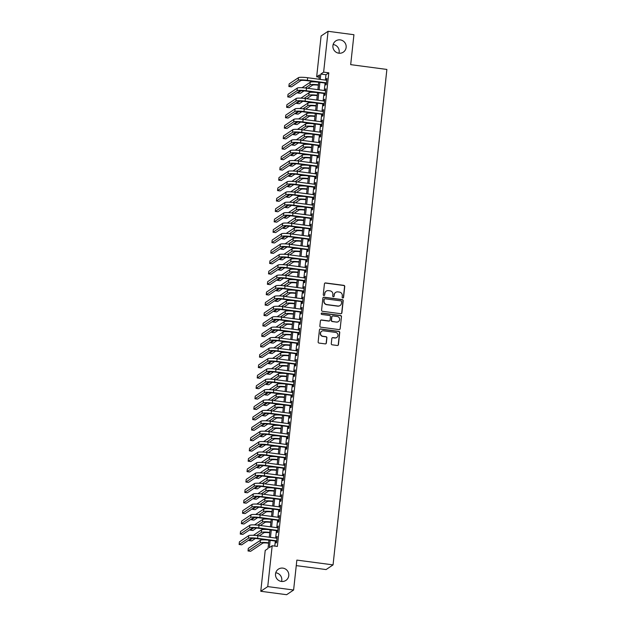 <?xml version="1.0" encoding="UTF-8"?>
<svg xmlns="http://www.w3.org/2000/svg" width="626" height="626" viewBox="0 0 626 626"><rect width="100%" height="100%" fill="white"/><g stroke="black" fill="none" stroke-linecap="round" stroke-linejoin="round"><path stroke-width="0.94" d="M342.782 297.992A0.728 0.712 56.2 0 0 343.564 297.373L344.746 286.52A1.041 1.017 56.2 0 0 343.838 285.362L325.567 282.944A1.041 1.017 56.2 0 0 324.44 283.828L323.259 294.69A0.728 0.712 56.2 0 0 324.378 295.386A0.728 0.712 56.2 0 0 324.683 294.877L324.839 293.469A3.318 3.247 56.2 0 1 328.439 290.628L329.965 290.832A3.318 3.247 56.2 0 1 332.86 294.533L332.703 295.934A0.728 0.712 56.2 0 0 333.822 296.63A0.728 0.712 56.2 0 0 334.127 296.121L334.276 294.721A3.318 3.247 56.2 0 1 337.883 291.88L339.402 292.084A3.318 3.247 56.2 0 1 342.297 295.777L342.148 297.186A0.728 0.712 56.2 0 0 342.782 297.992M343.158 297.937A0.728 0.712 56.2 0 0 343.377 297.499L344.558 286.645A1.041 1.017 56.2 0 0 343.651 285.487L325.379 283.069A1.041 1.017 56.2 0 0 324.784 283.171M324.276 295.441A0.728 0.712 56.2 0 0 324.495 295.002L324.839 293.469M333.721 296.685A0.728 0.712 56.2 0 0 333.94 296.247L334.276 294.721M282.874 568.118A6.769 6.612 56.2 0 0 275.69 576.272A6.769 6.612 56.2 0 0 285.918 580.404A6.769 6.612 56.2 0 0 282.874 568.118M281.567 581.46A6.769 6.612 56.2 0 0 275.753 572.782M340.254 39.884A6.769 6.612 56.2 0 0 333.079 48.038A6.769 6.612 56.2 0 0 343.298 52.161A6.769 6.612 56.2 0 0 340.254 39.884M338.956 53.218A6.769 6.612 56.2 0 0 333.134 44.54M331.279 343.651A1.041 1.017 56.2 0 0 332.179 344.809L337.312 345.489A1.041 1.017 56.2 0 0 338.439 344.597L339.746 332.547A1.041 1.017 56.2 0 0 338.838 331.389L320.567 328.971A1.041 1.017 56.2 0 0 319.44 329.855L318.133 341.913A1.041 1.017 56.2 0 0 319.033 343.071L325.23 343.885A1.041 1.017 56.2 0 0 326.357 343.001L326.913 337.844A1.041 1.017 56.2 0 0 326.013 336.686L322.938 336.279A2.778 2.715 56.2 0 1 321.694 331.24A2.778 2.715 56.2 0 1 323.532 330.818L335.567 332.406A2.778 2.715 56.2 0 1 336.811 337.445A2.778 2.715 56.2 0 1 334.973 337.868L332.962 337.61A1.041 1.017 56.2 0 0 331.843 338.494L331.279 343.651M319.244 77.17L316.662 76.834L321.099 35.979L328.079 31.3L353.933 34.72L350.685 64.642L386.884 69.439L333.055 564.887L296.857 560.098L293.61 590.021L267.748 586.601L260.768 591.28L265.213 550.426L268.038 548.525L268.945 540.199A7.927 1.111 6.2 0 0 260.471 540.222L260.189 542.82A7.927 1.111 6.2 0 1 268.664 542.812M328.079 31.3L323.634 72.154L320.809 74.048L320.23 79.4M270.15 540.355L269.36 547.64L272.185 545.747L277.357 546.435L328.806 72.835L323.634 72.154M272.185 545.747L267.748 586.601M340.763 313.712A1.041 1.017 56.2 0 0 341.89 312.828L343.197 300.77A1.041 1.017 56.2 0 0 342.297 299.611L324.018 297.193A1.041 1.017 56.2 0 0 322.891 298.086L321.584 310.136A1.041 1.017 56.2 0 0 322.484 311.294L340.763 313.712M341.475 316.654L340.161 328.713A1.041 1.017 56.2 0 1 339.034 329.597L320.762 327.179A1.041 1.017 56.2 0 1 319.855 326.029L320.418 320.864A1.041 1.017 56.2 0 1 321.545 319.98L328.955 320.958A1.041 1.017 56.2 0 0 330.082 320.074L330.45 316.646A1.041 1.017 56.2 0 0 329.55 315.496L321.834 314.471A0.728 0.712 56.2 0 1 321.506 313.156A0.728 0.712 56.2 0 1 321.991 313.039L340.567 315.504A1.041 1.017 56.2 0 1 341.475 316.654L340.161 328.713M325.982 83.18L325.786 85.003L326.256 84.682L326.936 78.438L326.303 80.206M324.847 93.587L324.651 95.41L325.121 95.089L325.802 88.845L325.176 90.613M323.72 103.994L323.525 105.817L323.994 105.504L324.675 99.252L324.041 101.021M322.586 114.401L322.39 116.225L322.86 115.912L323.54 109.667L322.914 111.428M321.459 124.817L321.263 126.632L321.733 126.319L322.413 120.075L321.78 121.835M320.324 135.224L320.129 137.039L320.598 136.726L321.279 130.482L320.653 132.243M319.197 145.631L319.002 147.454L319.471 147.133L320.144 140.889L319.518 142.658M318.063 156.038L317.867 157.862L318.337 157.541L319.017 151.296L318.391 153.065M316.936 166.446L316.74 168.269L317.21 167.956L317.883 161.711L317.257 163.472M315.801 176.853L315.606 178.676L316.075 178.363L316.756 172.119L316.13 173.879M314.675 187.268L314.479 189.083L314.948 188.77L315.621 182.526L314.995 184.287M313.54 197.675L313.344 199.498L313.814 199.178L314.495 192.933L313.869 194.702M312.413 208.082L312.217 209.906L312.687 209.585L313.36 203.34L312.734 205.109M311.279 218.49L311.083 220.313L311.552 220L312.233 213.748L311.607 215.516M310.152 228.897L309.956 230.72L310.426 230.407L311.099 224.163L310.473 225.923M309.017 239.304L308.821 241.127L309.291 240.814L309.972 234.57L309.346 236.331M307.89 249.719L307.687 251.535L308.164 251.222L308.837 244.977L308.211 246.738M306.756 260.126L306.56 261.95L307.03 261.629L307.71 255.385L307.084 257.153M305.629 270.534L305.425 272.357L305.903 272.036L306.576 265.792L305.95 267.56M304.494 280.941L304.299 282.764L304.768 282.451L305.449 276.199L304.823 277.967M303.367 291.348L303.164 293.171L303.641 292.858L304.314 286.614L303.688 288.375M302.233 301.763L302.037 303.579L302.507 303.266L303.187 297.021L302.561 298.782M301.106 312.171L300.903 313.994L301.38 313.673L302.053 307.429L301.427 309.197M299.971 322.578L299.776 324.401L300.245 324.08L300.926 317.836L300.3 319.604M298.845 332.985L298.641 334.808L299.118 334.487L299.791 328.243L299.165 330.012M297.71 343.392L297.514 345.216L297.984 344.903L298.665 338.658L298.039 340.419M296.583 353.8L296.38 355.623L296.857 355.31L297.53 349.065L296.904 350.826M295.449 364.215L295.253 366.03L295.722 365.717L296.403 359.473L295.777 361.233M294.322 374.622L294.118 376.445L294.596 376.124L295.269 369.88L294.643 371.648M293.187 385.029L292.991 386.852L293.461 386.532L294.142 380.287L293.516 382.056M292.06 395.436L291.857 397.26L292.334 396.947L293.007 390.694L292.381 392.463M290.926 405.844L290.73 407.667L291.2 407.354L291.88 401.11L291.254 402.87M289.799 416.259L289.595 418.074L290.073 417.761L290.746 411.517L290.12 413.277M288.664 426.666L288.469 428.481L288.938 428.168L289.619 421.924L288.993 423.685M287.537 437.073L287.334 438.896L287.811 438.576L288.484 432.331L287.858 434.1M286.403 447.48L286.207 449.304L286.677 448.983L287.357 442.738L286.731 444.507M285.276 457.888L285.073 459.711L285.55 459.398L286.223 453.154L285.597 454.914M284.141 468.295L283.946 470.118L284.415 469.805L285.096 463.561L284.47 465.321M283.015 478.71L282.811 480.525L283.288 480.212L283.961 473.968L283.335 475.729M281.88 489.117L281.684 490.94L282.154 490.62L282.835 484.375L282.209 486.144M280.753 499.525L280.55 501.348L281.027 501.027L281.7 494.783L281.074 496.551M279.619 509.932L279.423 511.755L279.892 511.442L280.573 505.19L279.947 506.958M278.492 520.339L278.288 522.162L278.766 521.849L279.439 515.605L278.813 517.366M277.357 530.746L277.161 532.569L277.631 532.257L278.312 526.012L277.678 527.773M328.806 72.835L325.982 74.737L325.395 80.081M325.074 83.062L324.268 90.488M323.947 93.47L323.133 100.903M322.813 103.877L322.007 111.311M321.686 114.284L320.872 121.718M320.551 124.691L319.745 132.125M319.424 135.099L318.611 142.532M318.29 145.514L317.484 152.947M317.163 155.921L316.349 163.355M316.028 166.328L315.222 173.762M314.901 176.735L314.088 184.169M313.767 187.143L312.961 194.576M312.64 197.55L311.826 204.984M311.505 207.965L310.699 215.399M310.379 218.372L309.565 225.806M309.244 228.78L308.438 236.213M308.117 239.187L307.303 246.621M306.983 249.594L306.177 257.028M305.856 260.009L305.042 267.443M304.721 270.416L303.915 277.85M303.594 280.824L302.781 288.257M302.46 291.231L301.654 298.665M301.333 301.638L300.519 309.072M300.198 312.045L299.392 319.479M299.071 322.46L298.258 329.894M297.937 332.868L297.131 340.301M296.81 343.275L295.996 350.709M295.675 353.682L294.869 361.116M294.549 364.089L293.735 371.523M293.414 374.505L292.608 381.93M292.287 384.912L291.473 392.345M291.153 395.319L290.347 402.753M290.026 405.726L289.212 413.16M288.891 416.133L288.085 423.567M287.764 426.541L286.951 433.974M286.63 436.956L285.824 444.39M285.503 447.363L284.689 454.797M284.368 457.77L283.562 465.204M283.242 468.178L282.428 475.611M282.107 478.585L281.301 486.019M280.98 488.992L280.166 496.426M279.845 499.407L279.04 506.841M278.719 509.814L277.905 517.248M277.584 520.222L276.778 527.655M276.457 530.629L275.643 538.063M275.323 541.036L274.775 546.091M276.23 541.161L276.027 542.977L276.504 542.664L277.177 536.419L276.551 538.18M296.262 565.622L326.083 569.566L333.055 564.887M293.61 590.021L286.63 594.7L260.768 591.28M319.017 79.236L319.487 74.932L316.662 76.834M269.266 537.218L270.072 529.784A7.927 1.111 6.2 0 0 261.598 529.807L261.316 532.413A7.927 1.111 6.2 0 1 269.79 532.405M270.401 526.81L271.207 519.377A7.927 1.111 6.2 0 0 262.732 519.4L262.45 522.006A7.927 1.111 6.2 0 1 270.925 521.99M271.527 516.403L272.333 508.969A7.927 1.111 6.2 0 0 263.859 508.993L263.577 511.598A7.927 1.111 6.2 0 1 272.052 511.583M272.662 505.996L273.468 498.562A7.927 1.111 6.2 0 0 264.994 498.586L264.712 501.183A7.927 1.111 6.2 0 1 273.186 501.176M273.789 495.589L274.595 488.155A7.927 1.111 6.2 0 0 266.12 488.178L265.839 490.776A7.927 1.111 6.2 0 1 274.313 490.768M274.924 485.173L275.73 477.74A7.927 1.111 6.2 0 0 267.255 477.763L266.973 480.369A7.927 1.111 6.2 0 1 275.448 480.361M276.05 474.766L276.856 467.332A7.927 1.111 6.2 0 0 268.382 467.356L268.1 469.962A7.927 1.111 6.2 0 1 276.575 469.954M277.185 464.359L277.991 456.925A7.927 1.111 6.2 0 0 269.516 456.949L269.235 459.554A7.927 1.111 6.2 0 1 277.709 459.539M278.312 453.952L279.118 446.518A7.927 1.111 6.2 0 0 270.643 446.541L270.362 449.139A7.927 1.111 6.2 0 1 278.836 449.132M279.446 443.544L280.252 436.111A7.927 1.111 6.2 0 0 271.778 436.134L271.496 438.732A7.927 1.111 6.2 0 1 279.971 438.724M280.573 433.137L281.379 425.703A7.927 1.111 6.2 0 0 272.905 425.727L272.623 428.325A7.927 1.111 6.2 0 1 281.097 428.317M281.708 422.722L282.514 415.288M282.835 412.315L283.641 404.881M283.969 401.908L284.775 394.474M285.096 391.5L285.902 384.067M286.231 381.093L287.037 373.659M287.357 370.678L288.163 363.244M288.492 360.271L289.298 352.837M289.619 349.864L290.425 342.43M290.754 339.456L291.56 332.023M291.88 329.049L292.686 321.615M293.015 318.642L293.821 311.208A7.927 1.111 6.2 0 0 285.346 311.232L285.065 313.829A7.927 1.111 6.2 0 1 293.539 313.822M294.142 308.227L294.948 300.793A7.927 1.111 6.2 0 0 286.473 300.816L286.192 303.422A7.927 1.111 6.2 0 1 294.666 303.414M295.276 297.82L296.082 290.386A7.927 1.111 6.2 0 0 287.608 290.409L287.326 293.015A7.927 1.111 6.2 0 1 295.801 293.007M296.403 287.412L297.209 279.978A7.927 1.111 6.2 0 0 288.735 280.002L288.453 282.608A7.927 1.111 6.2 0 1 296.927 282.592M297.538 277.005L298.344 269.571A7.927 1.111 6.2 0 0 289.869 269.595L289.588 272.193A7.927 1.111 6.2 0 1 298.062 272.185M298.665 266.598L299.478 259.164A7.927 1.111 6.2 0 0 290.996 259.187L290.714 261.785A7.927 1.111 6.2 0 1 299.189 261.778M299.799 256.183L300.605 248.757A7.927 1.111 6.2 0 0 292.131 248.78L291.849 251.378A7.927 1.111 6.2 0 1 300.324 251.37M300.926 245.775L301.74 238.342A7.927 1.111 6.2 0 0 293.258 238.365L292.976 240.971A7.927 1.111 6.2 0 1 301.45 240.963M302.061 235.368L302.867 227.934A7.927 1.111 6.2 0 0 294.392 227.958L294.11 230.564A7.927 1.111 6.2 0 1 302.585 230.548M303.187 224.961L304.001 217.527A7.927 1.111 6.2 0 0 295.519 217.551L295.237 220.156A7.927 1.111 6.2 0 1 303.712 220.141M304.322 214.554L305.128 207.12A7.927 1.111 6.2 0 0 296.654 207.143L296.372 209.741A7.927 1.111 6.2 0 1 304.846 209.733M305.449 204.146L306.263 196.713A7.927 1.111 6.2 0 0 297.78 196.736L297.499 199.334A7.927 1.111 6.2 0 1 305.973 199.326M306.584 193.731L307.389 186.298A7.927 1.111 6.2 0 0 298.915 186.321L298.633 188.927A7.927 1.111 6.2 0 1 307.108 188.919M307.71 183.324L308.524 175.89M308.845 172.917L309.651 165.483A7.927 1.111 6.2 0 0 301.176 165.507L300.895 168.112A7.927 1.111 6.2 0 1 309.369 168.097M309.972 162.51L310.786 155.076A7.927 1.111 6.2 0 0 302.311 155.099L302.022 157.697A7.927 1.111 6.2 0 1 310.496 157.689M311.106 152.102L311.912 144.669A7.927 1.111 6.2 0 0 303.438 144.692L303.156 147.29A7.927 1.111 6.2 0 1 311.631 147.282M312.233 141.695L313.047 134.261A7.927 1.111 6.2 0 0 304.572 134.285L304.283 136.883A7.927 1.111 6.2 0 1 312.757 136.875M313.368 131.28L314.174 123.846M314.495 120.873L315.308 113.439M315.629 110.466L316.435 103.032M316.756 100.058L317.57 92.625M317.891 89.651L318.697 82.217M319.902 82.374L319.096 89.808M318.775 92.781L317.969 100.215M317.64 103.188L316.834 110.622M316.513 113.603L315.707 121.037M315.379 124.011L314.573 131.444M314.252 134.418L313.446 141.852M313.117 144.825L312.311 152.259M311.991 155.232L311.185 162.666M310.856 165.64L310.05 173.073M309.729 176.055L308.923 183.488M308.595 186.462L307.789 193.896M307.468 196.869L306.662 204.303M306.333 207.276L305.527 214.71M305.206 217.684L304.4 225.117M304.072 228.099L303.266 235.532M302.945 238.506L302.139 245.94M301.81 248.913L301.004 256.347M300.683 259.32L299.877 266.754M299.549 269.728L298.743 277.161M298.422 280.135L297.616 287.569M297.287 290.55L296.481 297.984M296.161 300.957L295.355 308.391M295.026 311.365L294.22 318.798M293.899 321.772L293.093 329.206M292.765 332.179L291.959 339.613M291.638 342.594L290.832 350.02M290.503 353.001L289.697 360.435M289.376 363.409L288.563 370.842M288.242 373.816L287.436 381.25M287.115 384.223L286.301 391.657M285.98 394.63L285.174 402.064M284.853 405.045L284.04 412.479M283.719 415.453L282.913 422.886M282.592 425.86L281.778 433.294M281.457 436.267L280.651 443.701M280.331 446.674L279.517 454.108M279.196 457.082L278.39 464.515M278.069 467.497L277.255 474.931M276.935 477.904L276.129 485.338M275.808 488.311L274.994 495.745M274.673 498.719L273.867 506.152M273.546 509.126L272.733 516.56M272.412 519.541L271.606 526.975M271.285 529.948L270.471 537.382M325.982 74.737L320.809 74.048M326.459 78.751L326.889 78.813M325.332 89.166L325.763 89.221M324.198 99.573L324.628 99.628M323.071 109.98L323.501 110.035M321.936 120.388L322.367 120.442M320.809 130.795L321.24 130.857M319.675 141.21L320.105 141.265M318.548 151.617L318.978 151.672M317.413 162.024L317.844 162.079M316.286 172.432L316.717 172.486M315.152 182.839L315.582 182.902M314.025 193.246L314.455 193.309M312.89 203.661L313.321 203.716M311.764 214.069L312.194 214.123M310.629 224.476L311.059 224.531M309.502 234.883L309.933 234.938M308.368 245.29L308.798 245.353M307.241 255.705L307.671 255.76M306.106 266.113L306.537 266.167M304.979 276.52L305.41 276.575M303.845 286.927L304.275 286.982M302.718 297.334L303.148 297.397M301.583 307.742L302.014 307.804M300.457 318.157L300.887 318.211M299.322 328.564L299.752 328.619M298.195 338.971L298.625 339.026M297.06 349.378L297.491 349.433M295.934 359.786L296.364 359.848M294.799 370.193L295.229 370.256M293.672 380.608L294.103 380.663M292.538 391.015L292.968 391.07M291.411 401.423L291.841 401.477M290.276 411.83L290.707 411.885M289.149 422.237L289.58 422.3M288.015 432.652L288.445 432.707M286.888 443.059L287.318 443.114M285.753 453.467L286.184 453.521M284.627 463.874L285.057 463.929M283.492 474.281L283.922 474.344M282.365 484.688L282.795 484.751M281.23 495.103L281.661 495.158M280.104 505.511L280.534 505.565M278.969 515.918L279.399 515.973M277.842 526.325L278.273 526.38M276.708 536.732L277.138 536.795M335.583 292.452A3.318 3.247 56.2 0 0 334.088 294.846M326.146 291.207A3.318 3.247 56.2 0 0 324.644 293.594M341.35 313.61A1.041 1.017 56.2 0 0 341.702 312.953L343.009 300.895A1.041 1.017 56.2 0 0 342.101 299.737L323.83 297.319A1.041 1.017 56.2 0 0 323.243 297.42M341.655 301.709A0.728 0.712 56.2 0 0 341.021 300.895L324.98 298.774A0.728 0.712 56.2 0 0 324.19 299.392L324.033 300.879A3.318 3.247 56.2 0 0 326.928 304.572L337.891 306.028A3.318 3.247 56.2 0 0 341.491 303.187L341.655 301.709M324.409 298.954A0.728 0.712 56.2 0 0 324.002 299.525L324.19 299.392M339.996 305.574A3.318 3.247 56.2 0 1 337.704 306.153L326.733 304.705A3.318 3.247 56.2 0 1 323.845 301.004L324.002 299.525M339.628 329.495A1.041 1.017 56.2 0 0 339.973 328.838M329.55 320.856A1.041 1.017 56.2 0 1 328.767 321.083L321.357 320.105A1.041 1.017 56.2 0 0 320.762 320.207M341.28 316.787A1.041 1.017 56.2 0 0 340.38 315.629L321.803 313.172A0.728 0.712 56.2 0 0 321.42 313.227M336.647 321.975A2.778 2.715 56.2 0 0 339.589 318.634A2.778 2.715 56.2 0 0 337.242 316.513L333.001 315.95A1.041 1.017 56.2 0 0 331.874 316.842L331.506 320.262A1.041 1.017 56.2 0 0 332.406 321.42L336.459 322.1A2.778 2.715 56.2 0 0 338.392 321.615M332.218 316.177A1.041 1.017 56.2 0 0 331.686 316.967L331.874 316.842M336.459 322.1L332.218 321.545A1.041 1.017 56.2 0 1 331.31 320.387L331.686 316.967M336.718 337.508A2.778 2.715 56.2 0 1 334.785 338.001L332.774 337.735A1.041 1.017 56.2 0 0 332.187 337.837M321.6 331.303A2.778 2.715 56.2 0 0 322.75 336.405L322.938 336.279M325.817 343.784A1.041 1.017 56.2 0 0 326.169 343.126L326.725 337.97A1.041 1.017 56.2 0 0 325.825 336.811L322.75 336.405M337.899 345.388A1.041 1.017 56.2 0 0 338.243 344.723L339.558 332.672A1.041 1.017 56.2 0 0 338.65 331.514L320.379 329.096A1.041 1.017 56.2 0 0 319.784 329.198M318.376 85.199A5.29 0.743 -173.8 0 0 312.523 85.183L307.843 88.321M304.033 90.872L300.37 93.329L297.78 92.984L301.09 90.77M302.022 87.734L310.222 82.241A7.927 1.111 6.2 0 1 318.697 82.225M297.866 92.202L297.78 92.984M305.238 87.992L309.94 84.839A7.927 1.111 6.2 0 1 318.415 84.831M298.477 77.655L298.195 80.261L288.868 86.513L289.157 83.907L298.477 77.655A7.927 1.111 6.2 0 1 307.656 77.734L326.733 80.261M298.195 80.261A7.927 1.111 6.2 0 1 307.366 80.339L326.451 82.859M326.412 83.235L306.897 80.652A5.29 0.743 -173.8 0 0 300.785 80.597L291.458 86.85L288.868 86.513M317.241 95.606A5.29 0.743 -173.8 0 0 311.396 95.59L306.717 98.728M302.906 101.279L299.236 103.736L296.654 103.4L299.956 101.185M300.887 98.141L309.095 92.648A7.927 1.111 6.2 0 1 317.562 92.64M296.74 102.617L296.654 103.4M304.111 98.399L308.806 95.246A7.927 1.111 6.2 0 1 317.28 95.238M316.114 106.021A5.29 0.743 -173.8 0 0 310.261 105.997L305.582 109.135M301.771 111.694L298.109 114.151L295.519 113.807L298.829 111.592M299.76 108.556L307.961 103.055A7.927 1.111 6.2 0 1 316.435 103.047M295.605 113.024L295.519 113.807M302.976 108.807L307.679 105.661A7.927 1.111 6.2 0 1 316.153 105.645M314.98 116.428A5.29 0.743 -173.8 0 0 309.134 116.405L304.455 119.543M300.644 122.101L296.974 124.558L294.392 124.214L297.694 122M298.625 118.963L306.834 113.462A7.927 1.111 6.2 0 1 315.301 113.455M294.478 123.432L294.392 124.214M301.849 119.214L306.544 116.068A7.927 1.111 6.2 0 1 315.019 116.06M313.853 126.835A5.29 0.743 -173.8 0 0 308 126.82L303.32 129.958M299.51 132.509L295.848 134.966L293.258 134.621L296.567 132.407M297.499 129.371L305.699 123.87A7.927 1.111 6.2 0 1 314.174 123.862M293.344 133.839L293.258 134.621M300.715 129.621L305.418 126.475A7.927 1.111 6.2 0 1 313.892 126.468M297.35 88.063L297.068 90.668L287.741 96.92L288.023 94.315L297.35 88.063A7.927 1.111 6.2 0 1 306.521 88.141L325.606 90.668M297.068 90.668A7.927 1.111 6.2 0 1 306.239 90.747L325.324 93.274M325.277 93.642L305.77 91.06A5.29 0.743 -173.8 0 0 299.651 91.013L290.323 97.265L287.741 96.92M296.215 98.478L295.934 101.076L286.606 107.328L286.896 104.73L296.215 98.478A7.927 1.111 6.2 0 1 305.394 98.556L324.471 101.076M295.934 101.076A7.927 1.111 6.2 0 1 305.105 101.154L324.19 103.681M324.151 104.049L304.635 101.475A5.29 0.743 -173.8 0 0 298.524 101.42L289.196 107.672L286.606 107.328M295.089 108.885L294.807 111.483L285.479 117.735L285.761 115.137L295.089 108.885A7.927 1.111 6.2 0 1 304.259 108.963L323.345 111.483M294.807 111.483A7.927 1.111 6.2 0 1 303.978 111.561L323.063 114.089M323.016 114.464L303.508 111.882A5.29 0.743 -173.8 0 0 297.389 111.827L288.062 118.079L285.479 117.735M293.954 119.292L293.672 121.89L284.345 128.142L284.627 125.544L293.954 119.292A7.927 1.111 6.2 0 1 303.133 119.37L322.21 121.898M293.672 121.89A7.927 1.111 6.2 0 1 302.843 121.968L321.928 124.496M321.889 124.871L302.374 122.289A5.29 0.743 -173.8 0 0 296.262 122.234L286.935 128.486L284.345 128.142M312.718 137.243A5.29 0.743 -173.8 0 0 306.873 137.227L302.194 140.365M298.383 142.916L294.713 145.373L292.131 145.029L295.433 142.814M296.364 139.778L304.572 134.285M292.217 144.246L292.131 145.029M299.588 140.036L304.283 136.883M292.827 129.699L292.545 132.305L283.218 138.557L283.5 135.952L292.827 129.699A7.927 1.111 6.2 0 1 301.998 129.778L321.083 132.305M292.545 132.305A7.927 1.111 6.2 0 1 301.716 132.383L320.802 134.903M320.755 135.279L301.247 132.696A5.29 0.743 -173.8 0 0 295.128 132.642L285.8 138.894L283.218 138.557M311.591 147.65A5.29 0.743 -173.8 0 0 305.738 147.634L301.059 150.772M297.248 153.323L293.586 155.78L290.996 155.444L294.306 153.221M295.237 150.185L303.438 144.692M291.082 154.661L290.996 155.444M298.453 150.443L303.156 147.29M291.693 140.107L291.411 142.712L282.083 148.965L282.365 146.359L291.693 140.107A7.927 1.111 6.2 0 1 300.871 140.185L319.949 142.712M291.411 142.712A7.927 1.111 6.2 0 1 300.582 142.791L319.667 145.31M319.628 145.686L300.112 143.104A5.29 0.743 -173.8 0 0 294.001 143.057L284.673 149.301L282.083 148.965M310.457 158.057A5.29 0.743 -173.8 0 0 304.612 158.042L299.932 161.179M296.121 163.738L292.452 166.187L289.869 165.851L293.171 163.636M294.103 160.592L302.311 155.099M289.955 165.068L289.869 165.851M297.327 160.851L302.022 157.697M290.566 150.514L290.284 153.12L280.957 159.372L281.238 156.766L290.566 150.514A7.927 1.111 6.2 0 1 299.737 150.592L318.822 153.12M290.284 153.12A7.927 1.111 6.2 0 1 299.455 153.198L318.54 155.725M318.493 156.093L298.985 153.511A5.29 0.743 -173.8 0 0 292.866 153.464L283.539 159.716L280.957 159.372M309.33 168.472A5.29 0.743 -173.8 0 0 303.477 168.449L298.798 171.587M294.987 174.145L291.325 176.602L288.735 176.258L292.045 174.044M292.976 171.008L301.176 165.507M288.821 175.476L288.735 176.258M296.192 171.258L300.895 168.112M289.431 160.929L289.149 163.527L279.822 169.779L280.104 167.181L289.431 160.929A7.927 1.111 6.2 0 1 298.61 161.007L317.687 163.527M289.149 163.527A7.927 1.111 6.2 0 1 298.32 163.605L317.405 166.133M317.366 166.508L297.851 163.926A5.29 0.743 -173.8 0 0 291.739 163.871L282.412 170.123L279.822 169.779M308.195 178.879A5.29 0.743 -173.8 0 0 302.35 178.864L297.671 181.994M293.86 184.553L290.19 187.01L287.608 186.665L290.91 184.451M291.841 181.415L300.042 175.914A7.927 1.111 6.2 0 1 308.516 175.906M287.694 185.883L287.608 186.665M295.065 181.665L299.76 178.52A7.927 1.111 6.2 0 1 308.235 178.512M288.304 171.336L288.023 173.934L278.695 180.186L278.977 177.588L288.304 171.336A7.927 1.111 6.2 0 1 297.475 171.414L316.56 173.934M288.023 173.934A7.927 1.111 6.2 0 1 297.193 174.012L316.279 176.54M316.232 176.915L296.724 174.333A5.29 0.743 -173.8 0 0 290.605 174.278L281.277 180.531L278.695 180.186M307.069 189.287A5.29 0.743 -173.8 0 0 301.216 189.271L296.536 192.409M292.725 194.96L289.063 197.417L286.473 197.073L289.783 194.858M290.714 191.822L298.915 186.321M286.559 196.29L286.473 197.073M293.93 192.072L298.633 188.927M287.17 181.743L286.888 184.349L277.561 190.594L277.842 187.996L287.17 181.743A7.927 1.111 6.2 0 1 296.348 181.822L315.426 184.349M286.888 184.349A7.927 1.111 6.2 0 1 296.059 184.427L315.144 186.947M315.105 187.323L295.589 184.74A5.29 0.743 -173.8 0 0 289.478 184.686L280.151 190.938L277.561 190.594M305.934 199.694A5.29 0.743 -173.8 0 0 300.089 199.678L295.409 202.816M291.599 205.367L287.929 207.824L285.346 207.48L288.649 205.265M289.58 202.229L297.78 196.736M285.433 206.697L285.346 207.48M292.804 202.488L297.499 199.334M286.043 192.151L285.761 194.756L276.434 201.009L276.715 198.403L286.043 192.151A7.927 1.111 6.2 0 1 295.214 192.229L314.299 194.756M285.761 194.756A7.927 1.111 6.2 0 1 294.932 194.835L314.017 197.354M313.97 197.73L294.463 195.148A5.29 0.743 -173.8 0 0 288.343 195.093L279.016 201.345L276.434 201.009M304.807 210.101A5.29 0.743 -173.8 0 0 298.954 210.086L294.275 213.223M290.464 215.774L286.802 218.231L284.212 217.895L287.522 215.673M288.453 212.637L296.654 207.143M284.298 217.112L284.212 217.895M291.669 212.895L296.372 209.741M284.908 202.558L284.627 205.164L275.299 211.416L275.581 208.81L284.908 202.558A7.927 1.111 6.2 0 1 294.087 202.636L313.164 205.164M284.627 205.164A7.927 1.111 6.2 0 1 293.797 205.242L312.883 207.769M312.844 208.137L293.328 205.555A5.29 0.743 -173.8 0 0 287.217 205.508L277.889 211.76L275.299 211.416M303.673 220.516A5.29 0.743 -173.8 0 0 297.827 220.493L293.148 223.631M289.337 226.189L285.667 228.646L283.085 228.302L286.387 226.088M287.318 223.052L295.519 217.551M283.171 227.52L283.085 228.302M290.542 223.302L295.237 220.156M283.781 212.973L283.5 215.571L274.172 221.823L274.454 219.217L283.781 212.973A7.927 1.111 6.2 0 1 292.952 213.051L312.038 215.571M283.5 215.571A7.927 1.111 6.2 0 1 292.671 215.649L311.756 218.177M311.709 218.544L292.201 215.962A5.29 0.743 -173.8 0 0 286.082 215.915L276.755 222.167L274.172 221.823M302.546 230.924A5.29 0.743 -173.8 0 0 296.693 230.9L292.013 234.038M288.203 236.597L284.54 239.054L281.95 238.709L285.26 236.495M286.192 233.459L294.392 227.958M282.036 237.927L281.95 238.709M289.408 233.709L294.11 230.564M282.647 223.38L282.365 225.978L273.038 232.23L273.319 229.632L282.647 223.38A7.927 1.111 6.2 0 1 291.826 223.459L310.903 225.978M282.365 225.978A7.927 1.111 6.2 0 1 291.536 226.056L310.621 228.584M310.582 228.96L291.067 226.377A5.29 0.743 -173.8 0 0 284.955 226.322L275.628 232.575L273.038 232.23M301.411 241.331A5.29 0.743 -173.8 0 0 295.566 241.315L290.887 244.445M287.076 247.004L283.406 249.461L280.824 249.117L284.126 246.902M285.057 243.866L293.258 238.365M280.91 248.334L280.824 249.117M288.281 244.117L292.976 240.971M281.52 233.788L281.238 236.385L271.911 242.638L272.193 240.04L281.52 233.788A7.927 1.111 6.2 0 1 290.691 233.866L309.776 236.393M281.238 236.385A7.927 1.111 6.2 0 1 290.409 236.464L309.494 238.991M309.447 239.367L289.94 236.785A5.29 0.743 -173.8 0 0 283.821 236.73L274.493 242.982L271.911 242.638M300.284 251.738A5.29 0.743 -173.8 0 0 294.431 251.722L289.752 254.86M285.941 257.411L282.279 259.868L279.689 259.524L282.999 257.309M283.93 254.273L292.131 248.78M279.775 258.741L279.689 259.524M287.146 254.532L291.849 251.378M280.385 244.195L280.104 246.8L270.776 253.053L271.058 250.447L280.385 244.195A7.927 1.111 6.2 0 1 289.564 244.273L308.641 246.8M280.104 246.8A7.927 1.111 6.2 0 1 289.275 246.879L308.36 249.398M308.321 249.774L288.805 247.192A5.29 0.743 -173.8 0 0 282.694 247.137L273.366 253.389L270.776 253.053M299.15 262.145A5.29 0.743 -173.8 0 0 293.304 262.13L288.625 265.267M284.814 267.818L281.144 270.275L278.562 269.939L281.864 267.717M282.795 264.681L290.996 259.187M278.648 269.157L278.562 269.939M286.019 264.939L290.714 261.785M279.259 254.602L278.977 257.208L269.649 263.46L269.931 260.854L279.259 254.602A7.927 1.111 6.2 0 1 288.43 254.68L307.515 257.208M278.977 257.208A7.927 1.111 6.2 0 1 288.148 257.286L307.233 259.806M307.186 260.181L287.678 257.599A5.29 0.743 -173.8 0 0 281.559 257.552L272.232 263.796L269.649 263.46M298.023 272.553A5.29 0.743 -173.8 0 0 292.17 272.537L287.49 275.675M283.68 278.226L280.018 280.683L277.428 280.346L280.738 278.132M281.669 275.088L289.869 269.595M277.514 279.564L277.428 280.346M284.885 275.346L289.588 272.193M278.124 265.009L277.842 267.615L268.515 273.867L268.797 271.261L278.124 265.009A7.927 1.111 6.2 0 1 287.295 265.088L306.38 267.615M277.842 267.615A7.927 1.111 6.2 0 1 287.013 267.693L306.098 270.221M306.059 270.589L286.544 268.006A5.29 0.743 -173.8 0 0 280.432 267.959L271.105 274.211L268.515 273.867M296.888 282.968A5.29 0.743 -173.8 0 0 291.043 282.944L286.364 286.082M282.553 288.641L278.883 291.098L276.301 290.754L279.603 288.539M280.534 285.503L288.735 280.002M276.387 289.971L276.301 290.754M283.758 285.753L288.453 282.608M276.997 275.424L276.715 278.022L267.388 284.274L267.67 281.677L276.997 275.424A7.927 1.111 6.2 0 1 286.168 275.503L305.253 278.022M276.715 278.022A7.927 1.111 6.2 0 1 285.886 278.1L304.972 280.628M304.925 280.996L285.417 278.421A5.29 0.743 -173.8 0 0 279.298 278.367L269.97 284.619L267.388 284.274M295.762 293.375A5.29 0.743 -173.8 0 0 289.908 293.359L285.229 296.489M281.418 299.048L277.756 301.505L275.166 301.161L278.476 298.946M279.407 295.91L287.608 290.409M275.252 300.378L275.166 301.161M282.623 296.161L287.326 293.015M275.863 285.832L275.581 288.43L266.253 294.682L266.535 292.084L275.863 285.832A7.927 1.111 6.2 0 1 285.033 285.91L304.119 288.43M275.581 288.43A7.927 1.111 6.2 0 1 284.752 288.508L303.837 291.035M303.798 291.411L284.282 288.829A5.29 0.743 -173.8 0 0 278.171 288.774L268.844 295.026L266.253 294.682M294.627 303.782A5.29 0.743 -173.8 0 0 288.782 303.767L284.102 306.904M280.291 309.455L276.622 311.912L274.039 311.568L277.341 309.354M278.273 306.317L286.473 300.816M274.125 310.786L274.039 311.568M281.497 306.568L286.192 303.422M274.736 296.239L274.454 298.845L265.127 305.089L265.408 302.491L274.736 296.239A7.927 1.111 6.2 0 1 283.907 296.317L302.992 298.845M274.454 298.845A7.927 1.111 6.2 0 1 283.625 298.923L302.71 301.442M302.663 301.818L283.155 299.236A5.29 0.743 -173.8 0 0 277.036 299.181L267.709 305.433L265.127 305.089M293.5 314.189A5.29 0.743 -173.8 0 0 287.647 314.174L282.968 317.312M279.157 319.863L275.495 322.32L272.905 321.975L276.215 319.761M277.146 316.725L285.346 311.232M272.991 321.193L272.905 321.975M280.362 316.983L285.065 313.829M273.601 306.646L273.319 309.252L263.992 315.504L264.274 312.898L273.601 306.646A7.927 1.111 6.2 0 1 282.772 306.724L301.857 309.252M273.319 309.252A7.927 1.111 6.2 0 1 282.49 309.33L301.575 311.85M301.536 312.225L282.021 309.643A5.29 0.743 -173.8 0 0 275.909 309.588L266.582 315.84L263.992 315.504M292.365 324.597A5.29 0.743 -173.8 0 0 286.52 324.581L281.841 327.719M278.03 330.27L274.36 332.727L271.778 332.39L275.08 330.168M276.011 327.132L284.212 321.639A7.927 1.111 6.2 0 1 292.686 321.631M271.864 331.608L271.778 332.39M279.235 327.39L283.93 324.237A7.927 1.111 6.2 0 1 292.405 324.229M272.474 317.053L272.193 319.659L262.865 325.911L263.147 323.306L272.474 317.053A7.927 1.111 6.2 0 1 281.645 317.132L300.73 319.659M272.193 319.659A7.927 1.111 6.2 0 1 281.364 319.737L300.449 322.265M300.402 322.633L280.894 320.05A5.29 0.743 -173.8 0 0 274.775 320.003L265.447 326.256L262.865 325.911M291.239 335.004A5.29 0.743 -173.8 0 0 285.386 334.988L280.706 338.126M276.895 340.685L273.233 343.134L270.643 342.798L273.953 340.583M274.884 337.547L283.085 332.046A7.927 1.111 6.2 0 1 291.56 332.038M270.729 342.015L270.643 342.798M278.1 337.797L282.803 334.652A7.927 1.111 6.2 0 1 291.278 334.636M271.34 327.468L271.058 330.066L261.731 336.318L262.012 333.713L271.34 327.468A7.927 1.111 6.2 0 1 280.511 327.547L299.596 330.066M271.058 330.066A7.927 1.111 6.2 0 1 280.229 330.145L299.314 332.672M299.275 333.04L279.759 330.458A5.29 0.743 -173.8 0 0 273.648 330.411L264.321 336.663L261.731 336.318M290.104 345.419A5.29 0.743 -173.8 0 0 284.259 345.395L279.579 348.533M275.769 351.092L272.099 353.549L269.516 353.205L272.819 350.99M273.75 347.954L281.95 342.453A7.927 1.111 6.2 0 1 290.425 342.445M269.603 352.422L269.516 353.205M276.974 348.205L281.669 345.059A7.927 1.111 6.2 0 1 290.143 345.043M270.213 337.876L269.931 340.474L260.604 346.726L260.885 344.128L270.213 337.876A7.927 1.111 6.2 0 1 279.384 337.954L298.469 340.474M269.931 340.474A7.927 1.111 6.2 0 1 279.102 340.552L298.187 343.079M298.14 343.455L278.633 340.873A5.29 0.743 -173.8 0 0 272.513 340.818L263.186 347.07L260.604 346.726M288.977 355.826A5.29 0.743 -173.8 0 0 283.124 355.811L278.445 358.941M274.634 361.499L270.972 363.956L268.382 363.612L271.692 361.398M272.623 358.362L280.824 352.861A7.927 1.111 6.2 0 1 289.298 352.853M268.468 362.83L268.382 363.612M275.839 358.612L280.542 355.466A7.927 1.111 6.2 0 1 289.016 355.458M269.078 348.283L268.797 350.881L259.469 357.133L259.751 354.535L269.078 348.283A7.927 1.111 6.2 0 1 278.249 348.361L297.334 350.889M268.797 350.881A7.927 1.111 6.2 0 1 277.967 350.959L297.053 353.487M297.014 353.862L277.498 351.28A5.29 0.743 -173.8 0 0 271.387 351.225L262.059 357.477L259.469 357.133M287.843 366.233A5.29 0.743 -173.8 0 0 281.997 366.218L277.318 369.356M273.507 371.907L269.837 374.364L267.255 374.019L270.557 371.805M271.488 368.769L279.689 363.268A7.927 1.111 6.2 0 1 288.163 363.26M267.341 373.237L267.255 374.019M274.712 369.019L279.407 365.874A7.927 1.111 6.2 0 1 287.882 365.866M267.951 358.69L267.67 361.296L258.342 367.548L258.624 364.942L267.951 358.69A7.927 1.111 6.2 0 1 277.122 358.768L296.208 361.296M267.67 361.296A7.927 1.111 6.2 0 1 276.841 361.374L295.926 363.894M295.879 364.269L276.371 361.687A5.29 0.743 -173.8 0 0 270.252 361.632L260.925 367.885L258.342 367.548M286.716 376.641A5.29 0.743 -173.8 0 0 280.863 376.625L276.183 379.763M272.373 382.314L268.71 384.771L266.12 384.427L269.43 382.212M270.362 379.176L278.562 373.683A7.927 1.111 6.2 0 1 287.037 373.667M266.207 383.644L266.12 384.427M273.578 379.434L278.28 376.281A7.927 1.111 6.2 0 1 286.755 376.273M266.817 369.097L266.535 371.703L257.208 377.955L257.489 375.35L266.817 369.097A7.927 1.111 6.2 0 1 275.988 369.176L295.073 371.703M266.535 371.703A7.927 1.111 6.2 0 1 275.706 371.781L294.791 374.301M294.752 374.677L275.237 372.094A5.29 0.743 -173.8 0 0 269.125 372.04L259.798 378.292L257.208 377.955M285.581 387.048A5.29 0.743 -173.8 0 0 279.736 387.032L275.057 390.17M271.246 392.721L267.576 395.178L264.994 394.842L268.296 392.627M269.227 389.583L277.428 384.09A7.927 1.111 6.2 0 1 285.902 384.082M265.08 394.059L264.994 394.842M272.451 389.841L277.146 386.688A7.927 1.111 6.2 0 1 285.62 386.68M265.69 379.505L265.408 382.11L256.081 388.363L256.363 385.757L265.69 379.505A7.927 1.111 6.2 0 1 274.861 379.583L293.946 382.11M265.408 382.11A7.927 1.111 6.2 0 1 274.579 382.189L293.664 384.716M293.617 385.084L274.11 382.502A5.29 0.743 -173.8 0 0 267.991 382.455L258.663 388.707L256.081 388.363M284.454 397.463A5.29 0.743 -173.8 0 0 278.601 397.44L273.922 400.577M270.111 403.136L266.449 405.593L263.859 405.249L267.169 403.034M268.1 399.998L276.301 394.497A7.927 1.111 6.2 0 1 284.775 394.49M263.945 404.466L263.859 405.249M271.316 400.249L276.019 397.103A7.927 1.111 6.2 0 1 284.494 397.087M264.555 389.92L264.274 392.518L254.946 398.77L255.228 396.164L264.555 389.92A7.927 1.111 6.2 0 1 273.726 389.998L292.811 392.518M264.274 392.518A7.927 1.111 6.2 0 1 273.445 392.596L292.53 395.123M292.491 395.491L272.975 392.917A5.29 0.743 -173.8 0 0 266.864 392.862L257.536 399.114L254.946 398.77M283.32 407.87A5.29 0.743 -173.8 0 0 277.475 407.847L272.795 410.985M268.984 413.543L265.314 416L262.732 415.656L266.034 413.442M266.966 410.406L275.166 404.905A7.927 1.111 6.2 0 1 283.641 404.897M262.818 414.874L262.732 415.656M270.189 410.656L274.884 407.51A7.927 1.111 6.2 0 1 283.359 407.503M263.429 400.327L263.147 402.925L253.82 409.177L254.101 406.579L263.429 400.327A7.927 1.111 6.2 0 1 272.6 400.405L291.685 402.925M263.147 402.925A7.927 1.111 6.2 0 1 272.318 403.003L291.395 405.531M291.356 405.906L271.848 403.324A5.29 0.743 -173.8 0 0 265.729 403.269L256.402 409.521L253.82 409.177M282.193 418.278A5.29 0.743 -173.8 0 0 276.34 418.262L271.661 421.392M267.85 423.951L264.188 426.408L261.598 426.063L264.908 423.849M265.839 420.813L274.039 415.312A7.927 1.111 6.2 0 1 282.514 415.304M261.684 425.281L261.598 426.063M269.055 421.063L273.758 417.918A7.927 1.111 6.2 0 1 282.232 417.91M262.294 410.734L262.012 413.332L252.685 419.584L252.967 416.986L262.294 410.734A7.927 1.111 6.2 0 1 271.465 410.812L290.55 413.34M262.012 413.332A7.927 1.111 6.2 0 1 271.183 413.41L290.268 415.938M290.229 416.313L270.714 413.731A5.29 0.743 -173.8 0 0 264.602 413.676L255.275 419.929L252.685 419.584M281.058 428.685A5.29 0.743 -173.8 0 0 275.213 428.669L270.534 431.807M266.723 434.358L263.053 436.815L260.471 436.471L263.773 434.256M264.704 431.22L272.905 425.727M260.557 435.688L260.471 436.471M267.928 431.478L272.623 428.325M261.167 421.142L260.885 423.747L251.558 429.999L251.84 427.394L261.167 421.142A7.927 1.111 6.2 0 1 270.338 421.22L289.423 423.747M260.885 423.747A7.927 1.111 6.2 0 1 270.056 423.825L289.134 426.345M289.095 426.721L269.587 424.138A5.29 0.743 -173.8 0 0 263.468 424.084L254.14 430.336L251.558 429.999M279.924 439.092A5.29 0.743 -173.8 0 0 274.078 439.076L269.399 442.214M265.588 444.765L261.926 447.222L259.336 446.886L262.646 444.663M263.577 441.627L271.778 436.134M259.422 446.103L259.336 446.886M266.793 441.886L271.496 438.732M260.033 431.549L259.751 434.154L250.423 440.407L250.705 437.801L260.033 431.549A7.927 1.111 6.2 0 1 269.203 431.627L288.289 434.154M259.751 434.154A7.927 1.111 6.2 0 1 268.922 434.233L288.007 436.752M287.968 437.128L268.452 434.546A5.29 0.743 -173.8 0 0 262.341 434.499L253.014 440.743L250.423 440.407M278.797 449.499A5.29 0.743 -173.8 0 0 272.952 449.484L268.272 452.621M264.462 455.18L260.792 457.629L258.209 457.293L261.511 455.079M262.443 452.035L270.643 446.541M258.295 456.51L258.209 457.293M265.667 452.293L270.362 449.139M258.906 441.956L258.624 444.562L249.297 450.814L249.578 448.208L258.906 441.956A7.927 1.111 6.2 0 1 268.077 442.034L287.162 444.562M258.624 444.562A7.927 1.111 6.2 0 1 267.795 444.64L286.872 447.167M286.833 447.535L267.325 444.953A5.29 0.743 -173.8 0 0 261.206 444.906L251.879 451.158L249.297 450.814M277.662 459.914A5.29 0.743 -173.8 0 0 271.817 459.891L267.138 463.029M263.327 465.587L259.665 468.045L257.075 467.7L260.385 465.486M261.316 462.45L269.516 456.949M257.161 466.918L257.075 467.7M264.532 462.7L269.235 459.554M257.771 452.371L257.489 454.969L248.162 461.221L248.444 458.623L257.771 452.371A7.927 1.111 6.2 0 1 266.942 452.449L286.027 454.969M257.489 454.969A7.927 1.111 6.2 0 1 266.66 455.047L285.746 457.575M285.706 457.95L266.191 455.368A5.29 0.743 -173.8 0 0 260.08 455.313L250.752 461.565L248.162 461.221M276.535 470.322A5.29 0.743 -173.8 0 0 270.69 470.306L266.011 473.436M262.2 475.995L258.53 478.452L255.948 478.107L259.25 475.893M260.181 472.857L268.382 467.356M256.034 477.325L255.948 478.107M263.405 473.107L268.1 469.962M256.644 462.778L256.363 465.376L247.035 471.628L247.317 469.03L256.644 462.778A7.927 1.111 6.2 0 1 265.815 462.857L284.9 465.376M256.363 465.376A7.927 1.111 6.2 0 1 265.534 465.454L284.611 467.982M284.572 468.358L265.064 465.775A5.29 0.743 -173.8 0 0 258.945 465.721L249.617 471.973L247.035 471.628M275.401 480.729A5.29 0.743 -173.8 0 0 269.556 480.713L264.876 483.851M261.065 486.402L257.403 488.859L254.813 488.515L258.123 486.3M259.054 483.264L267.255 477.763M254.899 487.732L254.813 488.515M262.271 483.515L266.973 480.369M255.51 473.186L255.228 475.791L245.901 482.036L246.182 479.438L255.51 473.186A7.927 1.111 6.2 0 1 264.681 473.264L283.766 475.791M255.228 475.791A7.927 1.111 6.2 0 1 264.399 475.87L283.484 478.389M283.445 478.765L263.929 476.183A5.29 0.743 -173.8 0 0 257.818 476.128L248.491 482.38L245.901 482.036M274.274 491.136A5.29 0.743 -173.8 0 0 268.429 491.12L263.749 494.258M259.939 496.809L256.269 499.266L253.686 498.922L256.989 496.708M257.92 493.671L266.12 488.178M253.773 498.139L253.686 498.922M261.144 493.93L265.839 490.776M254.383 483.593L254.101 486.199L244.774 492.451L245.056 489.845L254.383 483.593A7.927 1.111 6.2 0 1 263.554 483.671L282.639 486.199M254.101 486.199A7.927 1.111 6.2 0 1 263.272 486.277L282.349 488.796M282.31 489.172L262.803 486.59A5.29 0.743 -173.8 0 0 256.683 486.535L247.356 492.787L244.774 492.451M273.139 501.543A5.29 0.743 -173.8 0 0 267.294 501.528L262.615 504.666M258.804 507.216L255.142 509.674L252.552 509.337L255.862 507.115M256.793 504.079L264.994 498.586M252.638 508.555L252.552 509.337M260.009 504.337L264.712 501.183M253.248 494L252.967 496.606L243.639 502.858L243.921 500.252L253.248 494A7.927 1.111 6.2 0 1 262.419 494.078L281.504 496.606M252.967 496.606A7.927 1.111 6.2 0 1 262.137 496.684L281.223 499.212M281.184 499.579L261.668 496.997A5.29 0.743 -173.8 0 0 255.557 496.95L246.229 503.202L243.639 502.858M272.013 511.958A5.29 0.743 -173.8 0 0 266.167 511.935L261.488 515.073M257.677 517.632L254.007 520.089L251.425 519.744L254.727 517.53M255.658 514.494L263.859 508.993M251.511 518.962L251.425 519.744M258.882 514.744L263.577 511.598M252.121 504.415L251.84 507.013L242.512 513.265L242.794 510.659L252.121 504.415A7.927 1.111 6.2 0 1 261.292 504.493L280.378 507.013M251.84 507.013A7.927 1.111 6.2 0 1 261.011 507.091L280.088 509.619M280.049 509.987L260.541 507.404A5.29 0.743 -173.8 0 0 254.422 507.357L245.095 513.61L242.512 513.265M270.878 522.366A5.29 0.743 -173.8 0 0 265.033 522.342L260.353 525.48M256.543 528.039L252.881 530.496L250.29 530.152L253.6 527.937M254.532 524.901L262.732 519.4M250.377 529.369L250.29 530.152M257.748 525.151L262.45 522.006M250.987 514.822L250.705 517.42L241.378 523.672L241.659 521.075L250.987 514.822A7.927 1.111 6.2 0 1 260.158 514.901L279.243 517.42M250.705 517.42A7.927 1.111 6.2 0 1 259.876 517.499L278.961 520.026M278.922 520.402L259.407 517.819A5.29 0.743 -173.8 0 0 253.295 517.765L243.968 524.017L241.378 523.672M269.751 532.773A5.29 0.743 -173.8 0 0 263.906 532.757L259.227 535.887M255.416 538.446L251.746 540.903L249.164 540.559L252.466 538.344M253.397 535.308L261.598 529.807M249.25 539.776L249.164 540.559M256.621 535.559L261.316 532.413M249.86 525.23L249.578 527.828L240.251 534.08L240.533 531.482L249.86 525.23A7.927 1.111 6.2 0 1 259.031 525.308L278.116 527.835M249.578 527.828A7.927 1.111 6.2 0 1 258.749 527.906L277.827 530.433M277.787 530.809L258.28 528.227A5.29 0.743 -173.8 0 0 252.161 528.172L242.833 534.424L240.251 534.08M268.617 543.18A5.29 0.743 -173.8 0 0 262.771 543.165L250.619 551.31L248.029 550.966L260.189 542.82M248.029 550.966L248.311 548.368L260.471 540.222M248.725 535.637L248.444 538.243L239.116 544.495L239.398 541.889L248.725 535.637A7.927 1.111 6.2 0 1 257.896 535.715L276.982 538.243M248.444 538.243A7.927 1.111 6.2 0 1 257.615 538.321L276.7 540.841M276.661 541.216L257.145 538.634A5.29 0.743 -173.8 0 0 251.034 538.579L241.706 544.831L239.116 544.495M310.222 82.241L309.94 84.839M307.656 77.734L307.366 80.339M309.095 92.648L308.806 95.246M307.961 103.055L307.679 105.661M306.834 113.462L306.544 116.068M305.699 123.87L305.418 126.475M306.521 88.141L306.239 90.747M305.394 98.556L305.105 101.154M304.259 108.963L303.978 111.561M303.133 119.37L302.843 121.968M301.998 129.778L301.716 132.383M300.871 140.185L300.582 142.791M299.737 150.592L299.455 153.198M298.61 161.007L298.32 163.605M300.042 175.914L299.76 178.52M297.475 171.414L297.193 174.012M296.348 181.822L296.059 184.427M295.214 192.229L294.932 194.835M294.087 202.636L293.797 205.242M292.952 213.051L292.671 215.649M291.826 223.459L291.536 226.056M290.691 233.866L290.409 236.464M289.564 244.273L289.275 246.879M288.43 254.68L288.148 257.286M287.295 265.088L287.013 267.693M286.168 275.503L285.886 278.1M285.033 285.91L284.752 288.508M283.907 296.317L283.625 298.923M282.772 306.724L282.49 309.33M284.212 321.639L283.93 324.237M281.645 317.132L281.364 319.737M283.085 332.046L282.803 334.652M280.511 327.547L280.229 330.145M281.95 342.453L281.669 345.059M279.384 337.954L279.102 340.552M280.824 352.861L280.542 355.466M278.249 348.361L277.967 350.959M279.689 363.268L279.407 365.874M277.122 358.768L276.841 361.374M278.562 373.683L278.28 376.281M275.988 369.176L275.706 371.781M277.428 384.09L277.146 386.688M274.861 379.583L274.579 382.189M276.301 394.497L276.019 397.103M273.726 389.998L273.445 392.596M275.166 404.905L274.884 407.51M272.6 400.405L272.318 403.003M274.039 415.312L273.758 417.918M271.465 410.812L271.183 413.41M270.338 421.22L270.056 423.825M269.203 431.627L268.922 434.233M268.077 442.034L267.795 444.64M266.942 452.449L266.66 455.047M265.815 462.857L265.534 465.454M264.681 473.264L264.399 475.87M263.554 483.671L263.272 486.277M262.419 494.078L262.137 496.684M261.292 504.493L261.011 507.091M260.158 514.901L259.876 517.499M259.031 525.308L258.749 527.906M257.896 535.715L257.615 538.321"/></g></svg>
